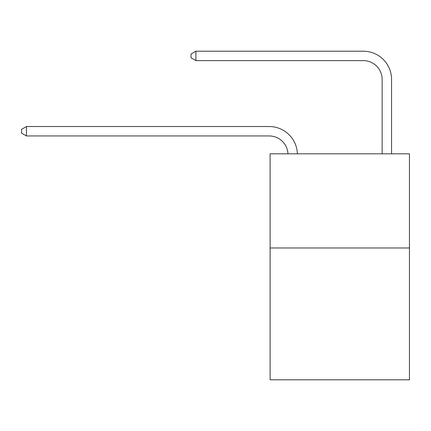 <?xml version="1.0" encoding="UTF-8"?>
<svg xmlns="http://www.w3.org/2000/svg" width="431" height="431" viewBox="0 0 431 431"><rect width="100%" height="100%" fill="white"/><g stroke="black" fill="none" stroke-linecap="round" stroke-linejoin="round"><path stroke-width="0.65" d="M409.45 247.981L409.45 379.792L270.108 379.792L270.108 153.829L409.45 153.829L409.45 247.981L270.108 247.981M269.165 135.943A18.829 18.829 0 0 1 287.973 153.829A18.829 18.829 0 0 0 269.165 135.943A18.829 18.829 0 0 1 287.973 153.829A18.829 18.829 0 0 0 269.165 135.943A18.829 18.829 0 0 1 287.973 153.829A18.829 18.829 0 0 0 269.165 135.943A18.829 18.829 0 0 1 287.973 153.829A18.829 18.829 0 0 0 269.165 135.943A18.829 18.829 0 0 1 287.973 153.829A18.829 18.829 -48.4 0 0 269.165 135.943L26.447 135.943L21.55 133.12L21.55 129.354L26.447 126.525L269.165 126.525A28.247 28.247 0 0 1 297.395 153.829M382.146 153.829L382.146 79.455A18.829 18.829 0 0 0 363.317 60.62L195.916 60.62L191.019 57.797L191.019 54.031L195.916 51.208L363.317 51.208A28.247 28.247 0 0 1 391.563 79.455L391.563 153.829M26.447 135.943L26.447 126.525L269.165 126.525M382.146 79.455A18.829 18.829 0 0 0 363.317 60.62A18.829 18.829 0 0 1 382.146 79.455A18.829 18.829 0 0 0 363.317 60.62A18.829 18.829 0 0 1 382.146 79.455A18.829 18.829 0 0 0 363.317 60.62A18.829 18.829 0 0 1 382.146 79.455A18.829 18.829 0 0 0 363.317 60.62A18.829 18.829 0 0 1 382.146 79.455A18.829 18.829 0 0 0 363.317 60.62M195.916 60.62L195.916 51.208L363.317 51.208"/></g></svg>
